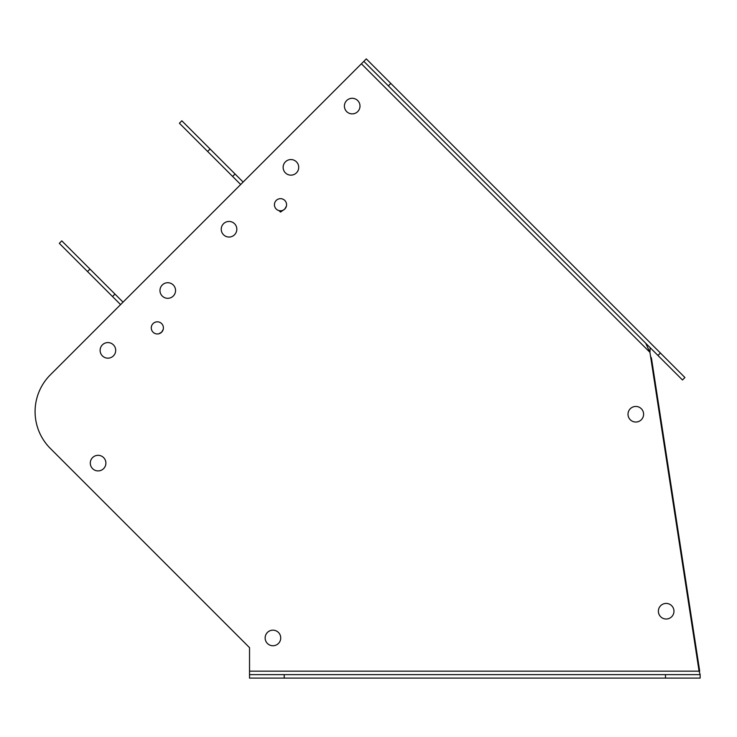 <?xml version="1.0" encoding="UTF-8"?>
<svg xmlns="http://www.w3.org/2000/svg" width="737" height="737" viewBox="0 0 737 737"><rect width="100%" height="100%" fill="white"/><g stroke="black" fill="none" stroke-linecap="round" stroke-linejoin="round"><path stroke-width="1.11" d="M665.483 678.104L700.15 678.104L700.15 674.641L665.483 674.641L665.483 678.104L284.206 678.104L284.206 674.641L665.483 674.641M284.206 674.641L249.539 674.641L249.539 678.104L284.206 678.104M390.803 83.41L366.289 58.896L363.838 61.346L388.353 85.861L390.803 83.41L660.407 353.014L657.957 355.464L682.471 379.979L684.922 377.528L660.407 353.014M175.563 290.516A7.803 7.803 0 0 1 163.863 297.269A7.803 7.803 0 0 1 163.863 283.763A7.803 7.803 0 0 1 175.563 290.516M236.835 229.244A7.803 7.803 0 0 1 225.135 235.997A7.803 7.803 0 0 1 225.135 222.491A7.803 7.803 0 0 1 236.835 229.244M298.725 167.354A7.803 7.803 0 0 1 287.025 174.107A7.803 7.803 0 0 1 287.025 160.602A7.803 7.803 0 0 1 298.725 167.354M359.997 106.082A7.803 7.803 0 0 1 348.297 112.835A7.803 7.803 0 0 1 348.297 99.329A7.803 7.803 0 0 1 359.997 106.082M163.411 327.891A6.062 6.062 0 0 1 154.309 333.142A6.062 6.062 0 0 1 154.309 322.64A6.062 6.062 0 0 1 163.411 327.891M286.573 204.729A6.062 6.062 0 0 1 277.471 209.981A6.062 6.062 0 0 1 277.471 199.478A6.062 6.062 0 0 1 286.573 204.729M657.957 355.464L388.353 85.861M643.604 414.24A7.803 7.803 0 0 1 631.904 420.993A7.803 7.803 0 0 1 631.904 407.487A7.803 7.803 0 0 1 643.604 414.24M105.898 463.122A7.803 7.803 0 0 1 94.198 469.874A7.803 7.803 0 0 1 94.198 456.36A7.803 7.803 0 0 1 105.898 463.122M115.7 350.37A7.803 7.803 0 0 1 104.009 357.123A7.803 7.803 0 0 1 104.009 343.617A7.803 7.803 0 0 1 115.7 350.37M280.733 637.956A7.803 7.803 0 0 1 269.042 644.709A7.803 7.803 0 0 1 269.042 631.204A7.803 7.803 0 0 1 280.733 637.956M673.968 611.222A7.803 7.803 0 0 1 662.268 617.974A7.803 7.803 0 0 1 662.268 604.469A7.803 7.803 0 0 1 673.968 611.222M248.212 646.321L249.539 647.648L249.539 678.104M650.163 347.671L649.942 352.35L699.081 671.167L700.15 674.641M366.289 58.896L50.309 374.884A51.995 51.995 0 0 0 50.309 448.409L52.76 450.86M361.388 63.797L649.942 352.35L645.704 343.212M249.539 647.648L50.309 448.409M650.587 356.542A5.196 5.196 0 0 1 651.563 358.864L699.699 671.167L249.539 671.167M682.471 379.979L684.922 377.528M246.803 178.382L246.195 178.999M243.744 181.449L243.127 182.057L235.066 173.996L232.616 176.447L179.404 123.236L181.855 120.785L235.066 173.996M232.616 176.447L240.677 184.508L240.069 185.125M123.641 301.544L123.033 302.161L114.972 294.091L112.512 296.541L59.301 243.339L61.761 240.879L114.972 294.091M112.512 296.541L120.582 304.611L119.965 305.219M117.515 307.67L115.064 310.12M52.76 372.434L50.309 374.884M163.227 329.365L161.633 332.184L158.823 333.778M162.803 330.535L163.227 329.375L162.803 330.535M281.976 210.616A6.062 6.062 0 0 1 279.037 210.616L280.511 212.081L284.795 209.022L286.389 206.203M89.978 269.106L87.528 271.557M210.082 149.003L207.622 151.454"/></g></svg>
